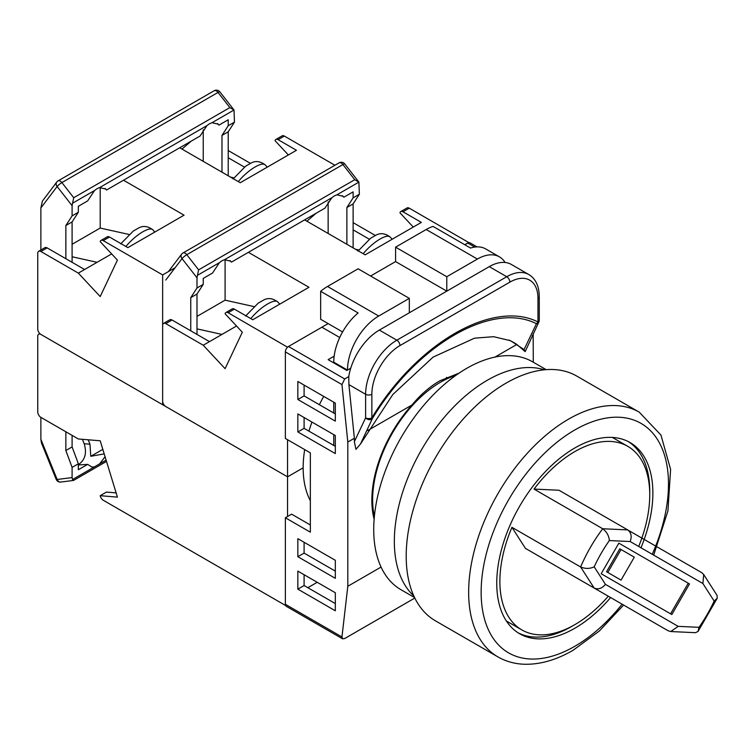 <?xml version="1.0" encoding="UTF-8"?>
<svg xmlns="http://www.w3.org/2000/svg" width="755" height="755" viewBox="0 0 755 755"><rect width="100%" height="100%" fill="white"/><g stroke="black" fill="none" stroke-linecap="round" stroke-linejoin="round"><path stroke-width="1.13" d="M455.822 375.386A96.045 55.455 120 0 0 440.552 382.19A96.045 55.455 120 0 0 374.376 516.458M323.725 396.403A105.983 61.183 120 0 0 319.374 404.708M311.957 422.064A105.983 61.183 120 0 0 308.946 431.143M304.68 449.593A105.983 61.183 120 0 0 310.343 500.641M374.131 519.223A97.15 56.087 120 0 1 411.928 405.02C420.507 394.705 429.784 386.635 439.769 380.841L458.993 373.178M285.362 351.905A4.417 2.548 -60 0 1 288.486 346.498L344.686 378.944L341.958 384.578L285.362 351.905L285.362 438.438L310.343 452.858L310.343 532.181L285.362 517.76L285.362 604.293L341.958 636.965L347.81 586.267L381.067 567.062M288.486 346.498L321.894 327.208L339.741 337.513M468.647 242.648L464.759 244.724L467.713 243.016A4.417 2.548 -60 0 1 469.921 242.799L477 246.885M341.958 636.965L342.591 638.824L286.277 606.312A4.417 2.548 -60 0 1 285.362 604.293M310.343 524.97L291.609 514.155L285.362 517.76M307.842 587.701L317.213 582.294M411.928 405.02L367.76 430.529M494.959 357.087L516.845 344.45L525.159 351.641L524.064 349.584L510.559 340.722L493.647 336.692L474.536 338.164L433.106 357.106L392.827 394.506L360.494 444.016L355.935 449.338L354.369 441.675L354.369 438.259L347.81 442.043L341.958 384.578M347.81 586.267L347.81 442.043M533.285 362.202L533.153 333.635M532.247 335.56L533.285 334.956M344.686 378.944L348.753 376.594A44.158 25.491 -60 0 1 379.35 330.086L489.259 266.638A44.158 25.491 -60 0 1 511.333 264.448L528.821 274.546A44.158 25.491 -60 0 0 506.747 276.726L489.259 266.638M354.369 441.675L365.609 417.855L365.609 394.27L348.904 384.625L354.369 438.259M348.904 384.625L348.753 376.594M350.726 368.242L346.875 370.469L328.142 359.654L334.163 356.181M342.591 638.824L344.686 638.541L414.816 598.054M297.848 571.12L297.848 589.145L335.324 610.786L335.324 592.75L297.848 571.12M297.848 538.674L297.848 556.699L335.324 578.33L335.324 560.304L297.848 538.674M297.848 413.919L297.848 431.945L335.324 453.576L335.324 435.55L297.848 413.919M335.324 403.104L297.848 381.473L297.848 399.499L335.324 421.13L335.324 403.104M524.064 349.584L536.437 323.706C492.043 301.217 416.968 344.554 372.479 418.364A4.417 3.369 26.8 0 1 365.609 417.855A4.417 2.548 -0 0 0 371.856 417.855C416.92 343.119 492.911 299.244 537.966 321.951L537.966 298.367A39.741 22.943 120 0 0 509.87 282.134L399.952 345.592A39.741 22.943 120 0 0 371.856 394.27L371.856 417.855L372.479 418.364L360.494 444.016M516.845 344.45A146.527 94.432 113.4 0 0 509.097 340.118M536.437 323.706A4.417 3.369 26.8 0 0 538.787 322.14L538.787 322.14A4.417 4.417 0 0 0 539.259 320.148A4.417 2.548 180 0 1 537.966 321.951A4.417 3.596 -65.4 0 1 536.437 323.706M304.095 574.725L304.095 585.54L335.324 603.566M304.095 542.279L304.095 553.094L335.324 571.12M304.095 417.524L304.095 428.34L335.324 446.365M304.095 385.078L304.095 395.894L335.324 413.919M304.095 395.894L297.848 399.499M304.095 428.34L297.848 431.945M304.095 553.094L297.848 556.699M304.095 585.54L297.848 589.145M370.601 276.009L395.582 261.589L395.582 247.168L426.188 229.501A44.158 25.491 -60 0 1 433.059 226.415L470.525 248.046A44.158 25.491 -60 0 1 485.729 248.942L499.47 256.879A44.158 25.491 120 0 0 477.396 259.059L426.188 229.501M395.582 247.168L446.79 276.726L477.396 259.059M333.757 445.469L333.757 434.654M333.757 413.013L333.757 402.198M333.757 362.9L333.757 362.183A44.158 25.491 -60 0 1 358.115 312.947L320.648 291.317A44.158 25.491 -60 0 1 327.519 286.466L358.115 268.799L409.323 298.367L409.323 312.787M327.519 286.466L378.727 316.034L409.323 298.367M395.582 261.589L446.79 291.147L446.79 276.726M378.727 316.034A44.158 25.491 120 0 0 347.498 370.11L333.757 362.183M505.086 262.476A44.158 25.491 120 0 0 499.47 256.879M320.648 291.317L320.648 319.271L342.591 331.945M287.551 347.206L228.133 312.74A4.417 2.548 -120 0 0 225.924 312.513A4.417 2.548 -120 0 0 225.094 313.75L242.317 332.219L225.094 368.666L203.237 345.233L165.77 323.602A4.417 2.548 -120 0 0 163.561 323.385A4.417 2.548 -120 0 0 162.646 325.405L162.646 401.122A4.417 2.548 -120 0 0 165.77 406.53L287.551 476.839L303.161 467.826L287.551 476.839L287.551 439.703M196.998 316.392L225.094 300.169L225.094 259.56M196.998 328.869L221.979 334.418L203.237 345.233M236.532 326.009L221.979 334.418M253.869 306.558L225.094 300.169M304.614 219.884L365.165 254.841L421.365 222.395L402.991 211.787A4.417 2.548 -120 0 0 400.782 211.56A4.417 2.548 -120 0 0 399.952 212.797L413.268 227.066M248.404 252.33L308.955 287.287L252.755 319.743L234.38 309.135L228.133 312.74M287.551 347.036L328.142 323.602M468.647 242.478L409.238 208.172L402.991 211.787M400.782 211.56L407.03 207.955A4.417 2.548 60 0 1 409.238 208.172M375.367 235.494L353.123 222.649M353.123 229.86L369.299 239.203M355.463 249.235L358.767 249.971M163.561 323.385L169.809 319.78A4.417 2.548 60 0 1 172.017 319.997L209.484 341.628M225.924 312.513L232.172 308.908A4.417 2.548 60 0 1 234.38 309.135M358.021 251.104L370.611 238.25L375.235 235.588M262.825 300.49L258.201 303.151L245.611 316.005M346.875 244.28L346.875 207.502L353.123 197.857L353.123 191.874L343.818 197.244L343.081 196.291L336.928 194.799L334.371 195.875L331.841 197.744L324.952 208.144L231.407 262.145L230.671 261.183L224.518 259.701L221.961 260.777L219.431 262.646L212.542 273.036L203.237 278.406L203.237 284.38L196.998 287.995L196.998 277.793L182.04 258.625A4.417 3.501 -142.8 0 1 181.644 254.152L181.644 254.152A4.417 4.417 0 0 1 182.955 253L339.08 162.863A4.417 2.548 -120 0 1 341.288 163.08A4.417 2.548 -120 0 1 342.912 164.552A4.417 0.849 -38 0 1 344.771 163.967A4.417 4.417 0 0 0 339.08 162.863M203.803 278.085L203.237 278.935M328.142 201.963L328.142 233.465M316.213 213.184L306.879 221.196M353.123 197.857L359.361 194.252L358.908 182.115L344.771 163.967M336.928 194.799L358.908 182.115L354.746 179.709L342.912 164.552L186.787 254.69L198.622 269.846L354.746 179.709M219.431 262.646L197.451 275.33L198.622 269.846M231.407 262.145L229.973 260.55M343.818 197.244L342.383 195.649M353.123 247.885L353.123 203.897L359.361 194.252M346.875 207.502L353.123 203.897M197.451 275.33L196.998 277.793M196.998 334.418L196.998 294.035L203.237 284.38M190.751 330.813L190.751 297.64L196.998 294.035M190.751 297.64L196.998 287.995M165.77 280.048L182.04 258.625A4.417 0.849 -38 0 1 186.787 254.69A4.417 2.548 -120 0 0 185.164 253.218A4.417 2.548 -120 0 0 182.955 253M640.976 547.771A110.4 63.741 120 0 0 630.01 442.524A110.4 63.741 120 0 0 574.81 447.989A110.4 63.741 120 0 0 502.698 545.27A110.4 63.741 120 0 0 519.619 633.738A110.4 63.741 120 0 0 574.81 628.264A110.4 63.741 120 0 0 610.616 597.554M628.424 441.656A110.4 63.741 -60 0 1 649.734 493.091M573.272 625.536A110.4 63.741 -60 0 1 571.695 626.461A110.4 63.741 -60 0 1 518.081 632.794M497.913 656.897L435.465 620.846A141.308 81.587 -60 0 1 413.806 507.615A141.308 81.587 -60 0 1 506.124 383.096A141.308 81.587 -60 0 1 576.773 376.094L639.221 412.145A141.308 81.587 -60 0 0 568.572 419.148A141.308 81.587 -60 0 0 476.254 543.666A141.308 81.587 -60 0 0 497.913 656.897C505.878 661.446 514.665 663.9 524.3 664.249C540.023 664.645 556.256 660.012 572.988 650.338L599.357 631.001L623.602 605.048M534.03 489.089L602.716 528.745L627.688 529.906L558.993 490.24L534.03 489.089A105.983 61.183 -60 0 1 627.801 446.347A105.983 61.183 -60 0 1 638.702 546.46M601.178 573.743L671.837 614.542L689.494 583.945L618.845 543.156L601.178 573.743M608.294 596.214A105.983 61.183 -60 0 1 521.828 629.906A105.983 61.183 -60 0 1 511.947 527.33L580.642 566.986A105.983 61.183 -60 0 1 590.514 547.196A105.983 61.183 -60 0 1 602.716 528.745C606.746 531.85 608.955 535.786 609.351 540.561A97.15 56.087 120 0 0 594.194 566.826C589.853 568.864 585.342 568.921 580.642 566.986L594.128 588.032L525.433 548.375L599.461 591.118M525.433 548.375L511.947 527.33M670.582 613.815L688.249 583.228L618.845 543.156M688.249 583.228L689.494 583.945M606.558 571.752L621.054 580.123L634.294 557.171L619.798 548.8L606.558 571.752L619.798 579.396M621.054 549.527L607.803 572.469M594.194 566.826L605.434 584.361L678.179 626.357L670.78 631.539L695.449 632.69L698.054 631.444L698.988 627.32A97.15 56.087 120 0 0 714.145 601.065L717.25 598.205L717.024 595.327L703.688 574.527L701.716 572.649L627.688 529.906C631.218 532.586 632.039 536.465 630.161 541.533L609.351 540.561M703.688 574.527L702.905 583.53L630.161 541.533M605.434 584.361C601.99 588.523 598.215 589.74 594.128 588.032L668.156 630.774L594.128 588.032M670.78 631.539L668.156 630.774M414.58 597.564L400.981 589.721A131.596 75.972 -60 0 1 380.813 484.266A131.596 75.972 -60 0 1 466.779 368.308A131.596 75.972 -60 0 1 532.568 361.796L546.167 369.639M413.797 595.893A131.596 75.972 -60 0 1 403.849 488.56A131.596 75.972 -60 0 1 487.381 380.209A131.596 75.972 -60 0 1 544.327 369.799M104.199 453.878L90.779 456.294L89.968 444.204L88.184 439.787M105.077 456.737L99.622 463.881L94.526 466.826L91.997 467.09L87.646 464.382L78.341 469.752L78.341 463.778L72.093 467.383L72.093 477.575L57.144 479.472A4.417 3.501 82.8 0 0 60.815 482.049L73.565 480.425L106.502 461.409M78.341 464.589L78.992 464.24C85.221 459.531 86.948 452.698 84.173 443.732L82.389 439.316M56.172 479.331A4.417 0.849 158 0 0 57.144 479.472L40.874 439.268L41.468 442.996L56.172 479.331A4.417 4.417 0 0 0 60.815 482.049M40.874 439.268L40.874 417.345A4.417 2.548 60 0 1 37.75 411.937L37.75 336.22A4.417 2.548 60 0 1 38.665 334.201A4.417 2.548 60 0 1 40.874 334.418L287.551 476.839L287.551 516.495M90.779 456.294L102.822 449.348M94.526 466.826L72.555 479.51L73.726 480.189M72.555 479.51L72.093 477.575M65.855 431.766L65.855 450.518L72.093 446.913L78.341 463.778M72.093 435.371L72.093 446.913M65.855 450.518L72.093 467.383M78.341 464.986L87.646 464.382M285.588 605.501L103.237 500.225A4.417 2.548 60 0 1 100.198 495.695L117.421 497.12L100.198 440.778L78.341 438.976L40.874 417.345M100.198 495.695L106.446 492.09L116.128 492.892M162.646 404.727L162.646 274.924L103.237 240.628A4.417 2.548 -120 0 0 101.028 240.411A4.417 2.548 -120 0 0 100.198 241.647L117.421 260.107L100.198 296.564L78.341 273.121L40.874 251.49A4.417 2.548 -120 0 0 38.665 251.273A4.417 2.548 -120 0 0 37.75 253.293L37.75 329.01A4.417 2.548 -120 0 0 40.874 334.418L162.646 404.727L163.561 404.199M72.093 244.28L100.198 228.057L100.198 187.457M72.093 256.766L97.074 262.306L78.341 273.121M111.636 253.907L97.074 262.306M128.973 234.446L100.198 228.057M179.718 147.772L240.26 182.729L296.47 150.283L278.095 139.675A4.417 2.548 -120 0 0 275.886 139.458A4.417 2.548 -120 0 0 275.056 140.694L288.363 154.954M123.509 180.219L184.06 215.175L127.859 247.631L109.484 237.023L103.237 240.628M162.646 274.924L175.141 267.714M334.918 165.269L284.342 136.07L278.095 139.675M275.886 139.458L282.134 135.853A4.417 2.548 60 0 1 284.342 136.07M250.471 163.382L228.218 150.538M228.218 157.748L244.393 167.091M230.568 177.132L233.861 177.859M38.665 251.273L44.913 247.668A4.417 2.548 60 0 1 47.121 247.885L84.588 269.516M101.028 240.411L107.276 236.806A4.417 2.548 60 0 1 109.484 237.023M233.116 178.992L245.705 166.147L250.339 163.476M137.929 228.378L133.295 231.039L120.715 243.893M221.979 172.168L221.979 135.4L228.218 125.745L228.218 119.771L218.922 125.141L218.176 124.179L212.032 122.697L209.465 123.763L206.936 125.632L200.056 136.032L106.512 190.034L105.775 189.071L99.622 187.589L97.055 188.665L94.526 190.534L87.646 200.924L78.341 206.294L78.341 212.278L72.093 215.883L72.093 205.681L57.144 186.523A4.417 3.501 -142.8 0 1 56.748 182.049L56.748 182.049A4.417 4.417 0 0 1 58.059 180.889L214.175 90.751A4.417 2.548 -120 0 1 216.383 90.978A4.417 2.548 -120 0 1 218.016 92.44A4.417 0.849 -38 0 1 219.865 91.865A4.417 4.417 0 0 0 214.175 90.751M228.218 125.745L234.465 122.14L234.012 110.004L229.85 107.597L218.016 92.44L61.891 182.578A4.417 0.849 -38 0 0 57.144 186.523L40.874 207.946L40.874 249.999M40.874 207.946L42.365 201.16L56.748 182.049M78.907 205.973L78.341 206.823M203.237 129.851L203.237 161.353M191.317 141.072L181.983 149.084M212.032 122.697L234.012 110.004L219.865 91.865M94.526 190.534L72.555 203.218L73.726 197.734L229.85 107.597M106.512 190.034L105.077 188.439M218.922 125.141L217.487 123.546M228.218 175.773L228.218 131.795L234.465 122.14M221.979 135.4L228.218 131.795M72.555 203.218L72.093 205.681M72.093 262.306L72.093 221.923L78.341 212.278M65.855 258.701L65.855 225.528L72.093 221.923M65.855 225.528L72.093 215.883M474.744 247.074L467.713 243.016M379.35 330.086L396.837 340.184L506.747 276.726A4.417 2.548 -120 0 1 509.87 282.134M371.856 394.27A4.417 2.548 180 0 1 365.609 394.27A44.158 25.491 -60 0 1 396.837 340.184A4.417 2.548 -120 0 1 399.952 345.592M537.966 298.367A4.417 2.548 0 0 0 539.259 296.564C539.117 286.06 535.644 278.718 528.821 274.546M172.017 319.997L165.77 323.602M375.782 235.267C380.303 232.691 385.078 233.267 390.099 236.985A22.084 6.691 137 0 0 380.095 239.024A22.084 6.691 137 0 0 363.202 253.708M250.792 318.61A22.084 6.691 -43 0 1 267.695 303.925A22.084 6.691 -43 0 1 277.689 301.887C272.668 298.168 267.893 297.593 263.372 300.169M331.841 197.744L224.518 259.701M652.254 554.283A132.474 76.482 120 0 0 657.614 439.74A132.474 76.482 120 0 0 574.81 429.963A132.474 76.482 120 0 0 481.143 592.213A132.474 76.482 120 0 0 574.81 646.299A132.474 76.482 120 0 0 622.111 604.189M678.179 626.357L698.988 627.32M714.145 601.065L702.905 583.53M84.173 443.732L89.968 444.204M106.115 460.135L99.622 463.881M47.121 247.885L40.874 251.49M250.886 163.165C255.407 160.588 260.182 161.155 265.194 164.883A22.084 6.691 137 0 0 255.199 166.921A22.084 6.691 137 0 0 238.306 181.596M125.896 246.498A22.084 6.691 -43 0 1 142.789 231.813A22.084 6.691 -43 0 1 152.793 229.775C147.772 226.056 142.997 225.481 138.476 228.057M73.726 197.734L61.891 182.578A4.417 2.548 -120 0 0 60.268 181.115A4.417 2.548 -120 0 0 58.059 180.889M206.936 125.632L99.622 187.589M372.177 507.822L373.055 508.332M446.507 377.368L448.13 378.302M525.159 351.622L538.787 322.14M539.259 320.148L539.259 296.564M390.099 236.985L392.194 239.231M277.689 301.887L279.784 304.133M168.384 271.611L181.644 254.152M653.698 555.123L667.93 510.918L670.6 469.412L660.955 435.059L639.221 412.145M627.801 446.347L612.352 437.428M521.828 629.906L506.369 620.987M717.25 598.205L698.054 631.444M38.665 334.201L39.779 333.559M265.194 164.883L267.289 167.129M152.793 229.775L154.888 232.021"/></g></svg>
